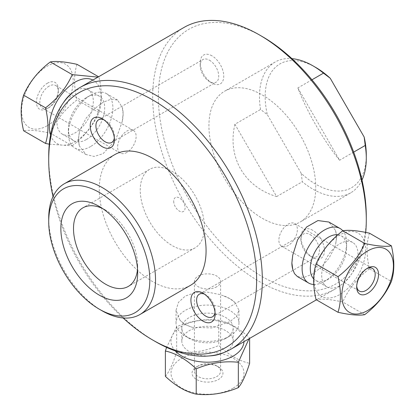 <?xml version="1.0" encoding="UTF-8"?>
<svg xmlns="http://www.w3.org/2000/svg" width="415" height="415" viewBox="0 0 415 415"><rect width="100%" height="100%" fill="white"/><g stroke="black" fill="none" stroke-linecap="round" stroke-linejoin="round"><path stroke-width="0.31" stroke-dasharray="2.08 1.56" d="M173.698 201.239A8.056 4.653 -120 0 0 179.394 211.105A8.056 4.653 -120 0 0 185.09 207.816A8.056 4.653 -120 0 0 179.394 197.95A8.056 4.653 -120 0 0 173.698 201.239M280.115 244.819A13.083 7.553 120 0 0 281.583 246.183A13.083 7.553 120 0 0 293.758 240.078A13.083 7.553 120 0 0 296.139 224.883A13.083 7.553 120 0 0 294.666 223.519A13.083 7.553 120 0 0 282.496 229.63A13.083 7.553 120 0 0 280.115 244.819M216.749 286.744A13.083 7.553 180 0 1 202.494 288.378A13.083 7.553 180 0 1 194.417 281.401A13.083 7.553 180 0 1 198.251 276.058A13.083 7.553 180 0 1 212.506 274.424A13.083 7.553 180 0 1 220.583 281.401A13.083 7.553 180 0 1 216.749 286.744M126.876 152.435A13.083 7.553 -60 0 1 120.334 153.083A13.083 7.553 -60 0 1 118.327 142.599A13.083 7.553 -60 0 1 126.876 131.073A13.083 7.553 -60 0 1 133.417 130.424A13.083 7.553 -60 0 1 135.42 140.908A13.083 7.553 -60 0 1 126.876 152.435M79.472 132.032L78.264 139.585L79.472 146.153A31.467 18.167 -60 0 1 79.472 132.032L80.479 128.858L86.123 118.228L94.158 108.979L103.034 102.297L111.215 99.133L117.59 100.056L122.259 107.324A31.467 18.167 -60 0 1 123.12 113.892A31.467 18.167 -60 0 1 122.259 121.45L115.614 140.203L103.034 153.685L94.164 156.445L86.123 154.562L79.472 146.153M335.528 230.455L336.736 237.022L335.528 244.575A31.467 18.167 120 0 0 335.528 230.455L328.877 222.041M48.711 156.647A151.05 87.207 -120 0 0 155.516 341.644M365.714 232.416A151.05 87.207 60 0 1 335.004 289.105A151.05 87.207 60 0 1 183.954 201.898A151.05 87.207 60 0 1 183.954 27.478M297.41 276.551L303.785 277.474L311.966 274.31L320.842 267.628L328.877 258.379L334.521 247.75L335.528 244.575M179.991 320.256L176.033 310.29L178.419 302.39L185.246 296.082L195.475 292.544L207.5 292.124L219.525 294.453L222.777 295.553A31.467 18.167 180 0 1 235.009 302.613L238.967 310.29L236.581 316.277L229.754 321.775L211.79 327.917L192.223 327.316A31.467 18.167 180 0 1 179.991 320.256L185.074 324.582L192.223 327.316M235.009 302.613L229.926 298.686L222.777 295.553M122.259 121.45L123.12 113.689L122.259 107.324M297.846 87.933L339.595 160.247C323.845 140.934 306.701 111.23 297.846 87.933L311.94 79.799M353.689 152.108L339.595 160.247M361.994 180.043A75.525 43.606 60 0 1 350.649 192.866A75.525 43.606 60 0 1 302.291 181.786L301.223 173.361A71.499 41.277 -120 0 0 366.289 155.003M301.223 173.361L267.302 114.607L260.542 109.472A75.525 43.606 60 0 1 275.124 62.053A75.525 43.606 60 0 1 291.901 58.64M315.732 67.438A71.499 41.277 -120 0 0 267.302 114.607M234.906 124.272C227.119 157.176 244.269 186.88 276.655 196.585L234.906 124.272L260.542 109.472M276.655 196.585L302.291 181.786M315.732 187.481A75.525 43.606 -120 0 0 282.765 111.474A75.525 43.606 -120 0 0 224.567 91.243A75.525 43.606 -120 0 0 224.567 178.45A75.525 43.606 -120 0 0 300.092 222.056A75.525 43.606 -120 0 0 315.732 187.481M292.741 255.158A31.467 18.167 120 0 0 291.88 262.716A31.467 18.167 120 0 0 291.88 262.814M204.543 294.178A13.093 7.558 60 0 1 205.871 294.832L205.871 294.832A13.093 7.558 60 0 1 215.126 310.866A13.093 7.558 60 0 1 215.032 312.345M123.099 317.968A147.024 84.883 60 0 1 53.006 196.565M114.908 154.551A75.525 43.606 -120 0 0 114.908 241.758A75.525 43.606 -120 0 0 190.433 285.364M310.161 234.62A13.093 7.558 60 0 1 318.715 246.157A13.093 7.558 60 0 1 316.707 256.646A13.093 7.558 60 0 1 310.161 255.998A13.093 7.558 60 0 1 300.906 239.969A13.093 7.558 60 0 1 303.614 233.972A13.093 7.558 60 0 1 310.161 234.62M103.843 119.759A13.093 7.558 60 0 1 105.171 120.417L105.171 120.417A13.093 7.558 60 0 1 114.426 136.447A13.093 7.558 60 0 1 114.333 137.925M209.461 60.206A13.093 7.558 60 0 1 218.015 71.738A13.093 7.558 60 0 1 216.007 82.232A13.093 7.558 60 0 1 209.461 81.584A13.093 7.558 60 0 1 200.206 65.549A13.093 7.558 60 0 1 202.914 59.558A13.093 7.558 60 0 1 209.461 60.206M312.677 230.263A16.652 9.612 -120 0 0 300.906 237.058A16.652 9.612 -120 0 0 312.677 257.45A16.652 9.612 -120 0 0 324.452 250.655A16.652 9.612 -120 0 0 312.677 230.263M211.977 55.843A16.652 9.612 -120 0 0 200.206 62.639A16.652 9.612 -120 0 0 211.977 83.036A16.652 9.612 -120 0 0 223.752 76.236A16.652 9.612 -120 0 0 211.977 55.843M48.711 218.316A75.525 43.606 -120 0 0 102.116 310.814M262.332 36.603A147.024 84.883 -120 0 0 158.369 96.628A147.024 84.883 -120 0 0 262.327 276.691A147.024 84.883 -120 0 0 366.289 216.672M204.408 227.135A45.375 26.197 -120 0 0 184.602 181.474A45.375 26.197 -120 0 0 149.639 169.315A45.375 26.197 -120 0 0 149.633 221.709A45.375 26.197 -120 0 0 195.009 247.905A45.375 26.197 -120 0 0 204.408 227.135M137.531 269.07A45.375 26.197 -120 0 0 137.671 265.667L137.671 272.966M137.671 265.667A45.375 26.197 -120 0 0 105.592 210.094A45.375 26.197 -120 0 0 102.572 208.517M249.005 338.759L249.617 337.971C239.341 328.327 229.064 322.393 218.788 320.167C204.745 318.632 190.708 320.805 176.666 326.688L166.597 347.376M176.666 326.688L176.666 352.029C190.708 353.57 204.745 351.396 218.788 345.513C229.064 355.157 239.341 361.092 249.617 363.317M165.383 376.348C169.144 371.949 172.905 363.846 176.666 352.029M218.788 320.167L218.788 345.513M249.617 337.971L249.617 338.401M233.292 388.082A36.473 21.056 0 0 0 216.941 352.854A36.473 21.056 0 0 0 172.267 378.641A36.473 21.056 0 0 0 233.292 388.082M243.963 341.67A36.473 21.056 0 0 0 199.247 320.613A36.473 21.056 0 0 0 175.187 350.893M198.251 365.911L198.251 365.911A13.083 7.553 0 0 0 194.417 371.249A13.083 7.553 0 0 0 207.5 378.802A13.083 7.553 0 0 0 220.583 371.249A13.083 7.553 0 0 0 216.749 365.911A13.083 7.553 0 0 0 198.251 365.911L196.565 366.881A15.464 8.928 180 0 1 218.435 366.881A15.464 8.928 180 0 1 218.435 379.502A15.464 8.928 180 0 1 196.565 379.502A15.464 8.928 180 0 1 196.565 366.881L198.251 365.911M225.656 338.453A25.678 14.826 0 0 0 233.178 327.969A25.678 14.826 0 0 0 207.5 313.143A25.678 14.826 0 0 0 181.822 327.969A25.678 14.826 0 0 0 189.344 338.453A25.678 14.826 0 0 0 225.656 338.453L229.754 336.093A31.467 18.167 180 0 1 185.246 336.093A31.467 18.167 180 0 1 176.033 323.244A31.467 18.167 180 0 1 207.5 305.077A31.467 18.167 180 0 1 238.967 323.244A31.467 18.167 180 0 1 229.754 336.093M223.867 352.548A25.678 14.826 0 0 0 225.656 351.609A25.678 14.826 0 0 0 233.178 341.125A25.678 14.826 0 0 0 207.5 326.299A25.678 14.826 0 0 0 181.822 341.125A25.678 14.826 0 0 0 209.414 355.909M364.707 314.669L342.759 301.995C330.646 299.345 321.744 298.551 316.054 299.609M369.459 233.178C366.248 243.19 366.248 255.054 369.459 268.78L391.407 281.453M369.459 268.78C357.346 277.998 348.444 289.068 342.759 301.995M317.511 292.497A36.473 21.056 -60 0 1 339.849 234.932A36.473 21.056 -60 0 1 362.181 266.71A36.473 21.056 -60 0 1 317.511 292.497M356.718 286.028A13.083 7.553 -60 0 1 356.682 285.115A13.083 7.553 -60 0 1 365.937 269.091A13.083 7.553 -60 0 1 366.741 268.666M337.94 234.781A25.678 14.826 -60 0 1 341.296 235.896A25.678 14.826 -60 0 1 346.613 247.651A25.678 14.826 -60 0 1 328.457 279.103A25.678 14.826 -60 0 1 315.613 280.374A25.678 14.826 -60 0 1 313.693 278.864M313.797 284.488A31.467 18.167 120 0 0 324.364 281.469A31.467 18.167 120 0 0 346.613 242.925A31.467 18.167 120 0 0 342.832 230.782M324.12 284.275A25.678 14.826 -60 0 1 328.794 254.462A25.678 14.826 -60 0 1 352.688 242.474A25.678 14.826 -60 0 1 352.688 272.126A25.678 14.826 -60 0 1 327.01 286.952A25.678 14.826 -60 0 1 324.12 284.275M49.286 144.192L72.241 145.815L50.293 133.142C38.18 130.492 29.278 129.698 23.593 130.756M72.241 145.815C84.354 136.597 93.256 125.527 98.946 112.6C102.157 102.583 102.157 90.719 98.946 76.993L97.95 77.133M98.946 76.993L98.568 76.775M98.946 112.6L76.998 99.927C64.88 109.145 55.978 120.215 50.293 133.142M76.998 64.325C73.782 74.337 73.782 86.201 76.998 99.927M47.383 125.641A36.473 21.056 120 0 0 69.72 68.076A36.473 21.056 120 0 0 25.045 93.863A36.473 21.056 120 0 0 47.383 125.641M50.537 134.994A36.473 21.056 120 0 0 75.151 141.676A36.473 21.056 120 0 0 99.107 109.104A36.473 21.056 120 0 0 92.913 80.043M49.063 86.149A13.083 7.553 120 0 0 40.52 97.675A13.083 7.553 120 0 0 42.522 108.159A13.083 7.553 120 0 0 49.063 107.511A13.083 7.553 120 0 0 58.318 91.492A13.083 7.553 120 0 0 55.605 85.5A13.083 7.553 120 0 0 49.063 86.149M47.383 83.233A15.464 8.928 -60 0 1 58.318 89.547A15.464 8.928 -60 0 1 47.383 108.486A15.464 8.928 -60 0 1 36.447 102.173A15.464 8.928 -60 0 1 47.383 83.233M86.543 139.435A25.678 14.826 120 0 0 103.319 116.807A25.678 14.826 120 0 0 99.387 96.233A25.678 14.826 120 0 0 86.543 97.504A25.678 14.826 120 0 0 68.387 128.956A25.678 14.826 120 0 0 73.704 140.711A25.678 14.826 120 0 0 86.543 139.435M90.636 146.526A31.467 18.167 -60 0 1 74.902 148.088A31.467 18.167 -60 0 1 68.387 133.682A31.467 18.167 -60 0 1 90.636 95.139A31.467 18.167 -60 0 1 106.375 93.583A31.467 18.167 -60 0 1 111.194 118.799A31.467 18.167 -60 0 1 90.636 146.526M63.319 102.827A25.678 14.826 120 0 0 62.312 134.133A25.678 14.826 120 0 0 75.151 132.857A25.678 14.826 120 0 0 91.928 110.229A25.678 14.826 120 0 0 87.99 89.656A25.678 14.826 120 0 0 73.429 92.016M335.004 289.105L316.432 299.827M275.124 62.053L224.567 91.243M350.649 192.866L300.092 222.056M205.871 294.832L203.023 293.187M215.126 310.866L215.126 314.155M212.418 316.858L316.707 256.646M199.325 294.183L303.614 233.972M105.171 120.417L102.323 118.773M114.426 136.447L114.426 139.736M111.713 142.444L216.007 82.232M98.625 119.769L202.914 59.558M310.161 255.998L312.677 257.45M300.906 239.969L300.906 237.058M209.461 81.584L211.977 83.036M200.206 65.549L200.206 62.639M105.592 210.094L99.268 206.442M149.639 169.315L82.901 207.848M195.009 247.905L128.276 286.438M194.417 281.401L194.417 371.249M220.583 281.401L220.583 371.249M216.749 365.911L218.435 366.881M189.344 338.453L185.246 336.093M238.967 323.244L238.967 310.29M176.033 323.244L176.033 310.29M233.178 341.125L233.178 327.969M181.822 341.125L181.822 327.969M281.583 246.183L359.395 291.107M294.666 223.519L372.478 268.443M356.682 285.115L356.682 287.061M365.937 269.091L367.617 268.121M346.613 247.651L346.613 242.925M328.457 279.103L324.364 281.469M352.688 242.474L341.296 235.896M327.01 286.952L315.613 280.374M133.417 130.424L55.605 85.5M120.334 153.083L42.522 108.159M58.318 91.492L58.318 89.547M49.063 107.511L47.383 108.486M68.387 128.956L68.387 133.682M86.543 97.504L90.636 95.139M74.902 148.088L86.123 154.562M106.375 93.583L117.59 100.056M62.312 134.133L73.704 140.711M87.99 89.656L99.387 96.233"/><path stroke-width="0.62" d="M152.668 339.999L155.516 341.644A151.05 87.207 -120 0 0 231.046 349.129A151.05 87.207 -120 0 0 262.327 279.98A151.05 87.207 -120 0 0 196.394 127.97A151.05 87.207 -120 0 0 79.996 87.498A151.05 87.207 -120 0 0 48.711 156.647L48.711 159.936A147.024 84.883 60 0 1 152.673 99.916A147.024 84.883 60 0 1 256.631 279.98A147.024 84.883 60 0 1 152.668 339.999A147.024 84.883 60 0 1 123.099 317.968M291.88 262.814A31.467 18.167 120 0 0 292.741 269.283L291.88 262.918L292.741 255.158L297.586 239.839L306.586 227.005L317.947 220.557L328.877 222.041L340.098 228.52A31.467 18.167 120 0 0 310.814 243.211A31.467 18.167 120 0 0 305.092 279.746A31.467 18.167 120 0 0 308.625 283.025A31.467 18.167 120 0 0 313.797 284.488M79.996 87.498L183.954 27.478A151.05 87.207 60 0 1 259.484 34.959A151.05 87.207 60 0 1 366.289 219.96A151.05 87.207 60 0 1 365.714 232.416M292.741 269.283L294.458 273.599L297.41 276.551L308.625 283.025M311.94 79.799L323.477 73.139L330.241 78.269L364.163 137.023L365.226 145.447L353.689 152.108M365.226 145.447A75.525 43.606 60 0 1 366.289 158.291L366.289 155.003A71.499 41.277 -120 0 0 364.163 137.023M330.241 78.269A71.499 41.277 -120 0 0 315.732 67.438L312.884 65.793A75.525 43.606 60 0 1 323.477 73.139M366.289 158.291A75.525 43.606 60 0 1 361.994 180.043M291.901 58.64A75.525 43.606 60 0 1 312.884 65.793M215.032 312.345A13.093 7.558 60 0 1 212.418 316.858A13.093 7.558 60 0 1 205.871 316.209A13.093 7.558 60 0 1 197.317 304.677A13.093 7.558 60 0 1 199.325 294.183A13.093 7.558 60 0 1 204.543 294.178M203.023 321.143A17.119 9.882 -120 0 0 215.126 314.155A17.119 9.882 -120 0 0 203.023 293.187A17.119 9.882 -120 0 0 190.916 300.18A17.119 9.882 -120 0 0 203.023 321.143M53.006 196.565A147.024 84.883 60 0 1 48.711 159.936M102.323 146.728A17.119 9.882 -120 0 0 114.426 139.736A17.119 9.882 -120 0 0 102.323 118.773A17.119 9.882 -120 0 0 90.216 125.761A17.119 9.882 -120 0 0 102.323 146.728M99.268 309.17L102.116 310.814A75.525 43.606 -120 0 0 139.876 314.554L190.433 285.364A75.525 43.606 -120 0 0 206.073 250.79A75.525 43.606 -120 0 0 173.107 174.788A75.525 43.606 -120 0 0 114.908 154.551L64.351 183.741A75.525 43.606 -120 0 0 48.711 218.316L48.711 221.605A71.499 41.277 60 0 1 99.268 192.415A71.499 41.277 60 0 1 149.825 279.98A71.499 41.277 60 0 1 99.268 309.17A71.499 41.277 60 0 1 48.711 221.605M114.333 137.925A13.093 7.558 60 0 1 111.713 142.444A13.093 7.558 60 0 1 105.171 141.795A13.093 7.558 60 0 1 96.617 130.258A13.093 7.558 60 0 1 98.625 119.769A13.093 7.558 60 0 1 103.843 119.759M139.876 314.554A75.525 43.606 -120 0 0 155.521 279.98A75.525 43.606 -120 0 0 122.555 203.973A75.525 43.606 -120 0 0 64.351 183.741M137.671 272.966A54.313 31.358 60 0 1 99.268 295.138A54.313 31.358 60 0 1 60.86 228.618A54.313 31.358 60 0 1 99.268 206.442A54.313 31.358 60 0 1 137.671 272.966M366.289 219.96L366.289 216.672A147.024 84.883 -120 0 0 262.332 36.603L259.484 34.959M102.572 208.517A45.375 26.197 -120 0 0 82.901 207.848A45.375 26.197 -120 0 0 82.901 260.241A45.375 26.197 -120 0 0 128.276 286.438A45.375 26.197 -120 0 0 137.531 269.07M196.212 394.146L196.212 368.805C210.255 362.923 224.292 360.749 238.335 362.29L238.335 387.631C224.292 393.513 210.255 395.687 196.212 394.146C185.936 391.926 175.659 385.992 165.383 376.348L165.383 351.002C175.659 353.227 185.936 359.162 196.212 368.805M166.597 347.376L165.383 351.002M249.617 338.401L249.617 363.317C245.856 375.129 242.095 383.237 238.335 387.631M238.335 362.29L249.005 338.759M175.187 350.893A36.473 21.056 0 0 0 233.292 356.018A36.473 21.056 0 0 0 243.963 341.67M209.414 355.909A25.678 14.826 0 0 0 223.867 352.548M338.002 312.282C350.12 314.933 359.022 315.727 364.707 314.669C376.82 305.45 385.722 294.38 391.407 281.453C394.624 271.436 394.624 259.572 391.407 245.846C385.722 246.909 376.82 246.111 364.707 243.465C359.022 256.392 350.12 267.462 338.002 276.681C341.218 290.401 341.218 302.27 338.002 312.282L316.054 299.609C312.843 285.888 312.843 274.019 316.054 264.007C321.744 251.08 330.646 240.01 342.759 230.792C348.444 229.728 357.346 230.527 369.459 233.178L391.407 245.846M342.759 230.792L364.707 243.465M316.054 264.007L338.002 276.681M345.28 308.532A36.473 21.056 -60 0 1 367.617 250.966A36.473 21.056 -60 0 1 389.955 282.74A36.473 21.056 -60 0 1 345.28 308.532M366.741 268.666A13.083 7.553 -60 0 1 372.478 268.443A13.083 7.553 -60 0 1 373.946 269.807A13.083 7.553 -60 0 1 371.565 284.996A13.083 7.553 -60 0 1 359.395 291.107A13.083 7.553 -60 0 1 356.718 286.028M377.085 268.967A15.464 8.928 120 0 0 367.617 268.121A15.464 8.928 120 0 0 356.682 287.061A15.464 8.928 120 0 0 370.45 291.309A15.464 8.928 120 0 0 377.085 268.967M313.693 278.864A25.678 14.826 -60 0 1 312.728 277.697A25.678 14.826 -60 0 1 315.784 250.432A25.678 14.826 -60 0 1 337.94 234.781M342.832 230.782A31.467 18.167 120 0 0 340.098 228.52M97.95 77.133L72.241 74.612C66.556 87.539 57.654 98.609 45.541 107.827L23.593 95.154C20.377 105.166 20.377 117.035 23.593 130.756L45.541 143.429L49.286 144.192M72.241 74.612L50.293 61.939C55.978 60.875 64.88 61.674 76.998 64.325L98.568 76.775M23.593 95.154C29.278 82.227 38.18 71.157 50.293 61.939M45.541 107.827C48.752 121.548 48.752 133.417 45.541 143.429M92.913 80.043A36.473 21.056 120 0 0 61.513 94.49A36.473 21.056 120 0 0 50.537 134.994M73.429 92.016A25.678 14.826 120 0 0 63.319 102.827M316.432 299.827L231.046 349.129"/></g></svg>
